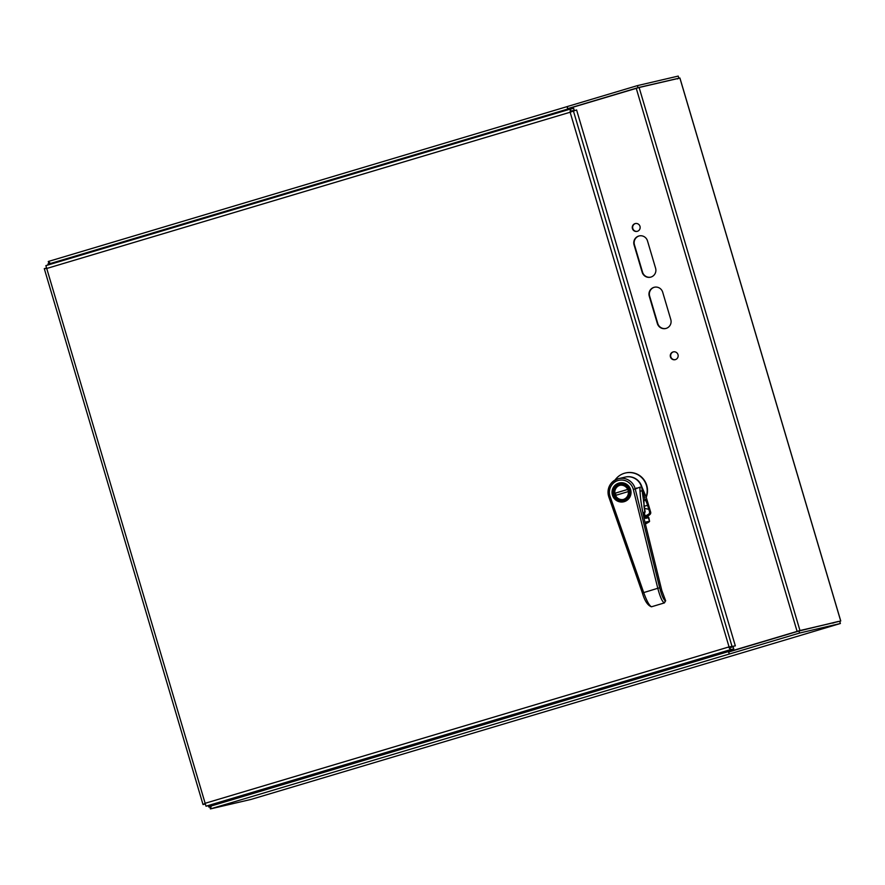 <?xml version="1.0" encoding="UTF-8"?>
<svg xmlns="http://www.w3.org/2000/svg" width="885" height="885" viewBox="0 0 885 885"><rect width="100%" height="100%" fill="white"/><g stroke="black" fill="none" stroke-linecap="round" stroke-linejoin="round"><path stroke-width="1.33" d="M211.05 804.908L208.783 807.02L210.376 806.644M48.166 264.947L47.923 263.984L50.567 264.228M208.329 805.66L208.783 807.02L210.685 806.456M729.273 651.614L797.993 631.138L840.717 621.016L799.974 630.54L729.273 651.614L728.897 650.32M654.546 287.205A7.135 7.014 -103.2 0 0 649.645 296.11L657.754 323.479A7.135 7.014 -103.2 0 0 665.896 328.468M639.346 235.886A7.135 7.014 -103.2 0 0 634.445 244.791L642.543 272.16A7.135 7.014 -103.2 0 0 650.696 277.149M673.496 351.832A4.016 3.938 -103.2 0 0 670.764 356.589A4.016 3.938 -103.2 0 0 675.321 359.642M635.485 223.518A4.016 3.938 -103.2 0 0 632.753 228.275A4.016 3.938 -103.2 0 0 637.311 231.328M568.712 109.552L568.424 108.578L639.125 87.504L679.879 78.046M840.695 620.96L679.857 77.98M838.305 621.458L798.945 631.016L728.72 651.98L729.328 654.015L799.553 633.052L840.374 623.505L251.174 799.387L210.42 808.912L211.648 804.731M729.328 654.015L210.42 808.912L209.822 806.888L211.327 805.969M798.945 631.016L799.553 633.052M677.611 78.942L678.817 78.112L678.22 76.088L637.399 85.624L567.174 106.587L568.104 109.74M728.278 650.508L728.786 651.968M567.185 106.62L567.716 109.851M51.164 264.051L48.277 261.495L567.174 106.598L48.277 261.495L48.874 263.52L50.622 263.453M210.342 805.118L210.774 806.434L211.449 804.786M50.157 264.349L49.914 263.387L50.921 264.128M639.988 226.339A4.016 3.938 76.8 0 1 637.123 231.372A4.016 3.938 76.8 0 1 632.366 228.363A4.016 3.938 76.8 0 1 635.297 223.562A4.016 3.938 76.8 0 1 639.988 226.339M677.998 354.653A4.016 3.938 76.8 0 1 675.133 359.686A4.016 3.938 76.8 0 1 670.376 356.677A4.016 3.938 76.8 0 1 673.308 351.876A4.016 3.938 76.8 0 1 677.998 354.653M642.167 272.248L634.058 244.88A7.135 7.014 76.8 0 1 639.147 235.93A7.135 7.014 76.8 0 1 647.488 240.875L655.597 268.243A7.135 7.014 76.8 0 1 650.508 277.193A7.135 7.014 76.8 0 1 642.167 272.248L642.543 272.16M657.367 323.578L649.258 296.198A7.135 7.014 76.8 0 1 654.347 287.249A7.135 7.014 76.8 0 1 662.688 292.194L670.797 319.562A7.135 7.014 76.8 0 1 665.708 328.512A7.135 7.014 76.8 0 1 657.367 323.578L657.754 323.479M677.091 78.621L637.996 87.659L567.772 108.623M637.996 87.659L637.399 85.624M47.923 263.984L49.859 263.409M727.901 650.619L729.317 653.982M839.765 621.48L840.374 623.505L251.163 799.387M644.789 515.291A15.454 15.178 76.8 0 1 645.917 515.745L649.114 513.908L649.69 512.249L647.577 505.357A5.852 1.095 73.4 0 0 645.209 500.102L643.55 500.6L642.112 490.755A14.049 13.795 76.8 0 0 625.109 477.115L618.648 478.63A14.049 13.795 -103.2 0 0 608.825 496.894M645.209 500.102L641.835 486.772A14.049 13.795 -103.2 0 0 625.264 477.081M644.402 508.377L649.479 509.428L648.207 505.18L643.97 506.275L643.992 499.903M645.132 516.928L649.413 514.605L650.243 512.216L649.479 509.428M649.69 512.249L650.663 512.116L646.249 497.248L641.835 486.772M615.086 480.002A17.988 17.667 76.8 0 1 645.928 497.326M645.331 517.78A31.473 30.909 -103.2 0 0 649.977 514.473A2.246 2.212 76.8 0 0 650.663 512.116M625.418 472.999L625.75 472.922A17.988 17.667 76.8 0 1 646.249 497.248M612.674 495.036A8.994 8.828 -103.2 0 0 623.184 501.253A8.994 8.828 -103.2 0 0 629.733 490.489A8.994 8.828 -103.2 0 0 619.091 483.741A8.994 8.828 -103.2 0 0 612.674 495.036M613.725 494.726A7.865 7.733 -103.2 0 0 626.779 497.923A7.865 7.733 -103.2 0 0 622.885 484.858A7.865 7.733 -103.2 0 0 613.725 494.726M614.356 494.538A7.301 7.18 -103.2 0 0 622.896 499.594A7.301 7.18 -103.2 0 0 628.217 490.843A7.301 7.18 -103.2 0 0 619.566 485.367A7.301 7.18 -103.2 0 0 614.356 494.538M619.931 485.29A7.301 7.18 -103.2 0 0 614.843 493.266L615.451 493.122A7.301 7.18 -103.2 0 0 616.082 495.246M628.35 491.562L615.484 495.423A7.301 7.18 -103.2 0 0 623.25 499.494M627.731 489.405L614.843 493.266M627.742 489.438L615.451 493.122M633.328 489.46L657.776 588.282L659.69 587.806C661.925 596.169 663.916 600.517 665.675 600.849L661.814 590.505L645.408 524.097C641.857 509.528 640.032 497.459 639.921 487.889L640.165 487.834A44.958 8.419 -103.9 0 1 640.187 487.137L633.328 489.46A12.368 12.147 -103.2 0 0 618.007 480.533A12.368 12.147 -103.2 0 0 610.086 496.43L643.672 592.519C646.902 601.391 649.557 606.136 651.614 606.745L651.426 606.789C647.687 605.428 644.667 600.838 642.388 592.994L657.776 588.282C660.254 597.386 662.478 602.254 664.458 602.884L651.625 606.745L664.458 602.884L665.608 600.705M665.564 600.616A0.841 0.73 -33.3 0 0 665.465 600.351L664.458 602.884M636.603 487.978L636.614 487.978A14.049 13.795 76.8 0 1 636.78 488.631M639.921 487.889L639.955 489.87M640.043 491.241L642.112 490.755M645.077 522.758L649.302 521.763L645.375 523.986A37.093 36.429 -103.2 0 0 649.291 521.763L649.546 521.177L644.955 522.25M644.955 517.924L645.176 517.194L645.63 518.356L648.805 517.614A0.564 0.564 0 0 0 648.141 517.172L649.535 521.188M644.125 512.526L645.187 517.194L644.313 511.984L645.11 511.795L643.45 500.589M644.269 512.492L644.922 512.338L644.302 512.857A27.877 27.38 -103.2 0 0 644.922 512.338L644.933 512.327M204.977 803.834L203.03 804.565L205.287 804.011M212.146 804.498L217.245 802.983L212.146 804.498M733.742 648.882L733.145 646.858L729.882 647.61L728.93 646.957L735.335 645.873L728.543 647.046L730.49 649.645L733.742 648.882L209.258 805.45L206.006 806.202L205.143 803.292L203.03 804.565L44.283 268.642L46.728 268.476L45.876 265.633L570.338 109.076L45.876 265.633M44.283 268.642L46.529 267.989M729.882 647.61L730.49 649.645L206.006 806.202M570.67 111.388L574.21 110.326L573.613 108.302L570.36 109.065L570.128 112.24L570.891 111.897M729.085 646.979L570.128 112.24L576.589 109.95L735.335 645.873M730.092 647.223L732.083 646.625L573.336 110.713L570.504 112.152L570.958 111.09L574.21 110.326M570.958 111.09L570.349 109.065M639.125 87.504L799.974 630.54M832.663 623.14L834.389 622.62M567.506 109.132L50.246 263.553M797.097 631.37L636.249 88.334M210.94 806.058L728.211 651.648M648.207 505.18A6.405 1.195 73.4 0 0 645.574 499.383M649.114 513.908L649.977 514.473M644.933 515.977L645.917 515.745L646.017 516.718M617.166 484.438A9.104 8.938 76.8 0 1 630.341 490.323A9.104 8.938 76.8 0 1 622.011 501.441M630.629 489.648A9.669 9.492 76.8 0 1 624.29 501.64A9.669 9.492 76.8 0 1 612.442 495.113A9.669 9.492 76.8 0 1 618.781 483.11A9.669 9.492 76.8 0 1 630.629 489.648M610.086 496.43L608.803 496.916C606.734 487.845 610.019 481.75 618.648 478.63A14.049 13.795 -103.2 0 1 635.242 488.985L659.69 587.806M608.803 496.916L642.388 592.994L608.836 496.916M643.849 499.937L643.572 500.534M645.11 511.795A0.564 0.564 0 0 1 644.922 512.338L643.97 506.275M639.966 488.929C640.187 498.377 642.001 510.092 645.408 524.097L661.814 590.505L665.465 600.351A0.841 0.73 -33.3 0 0 665.288 600.174M570.128 112.24L46.728 268.476L205.143 803.292L728.543 647.046M679.912 78.002L840.75 620.971M621.104 483.276L619.091 483.741M624.887 500.855L623.184 501.253M619.566 483.487C630.651 480.312 635.065 499.151 623.715 501.22M649.302 521.763A0.564 0.564 0 0 0 649.546 521.177L648.816 517.614M648.141 517.172L645.353 517.825"/></g></svg>
